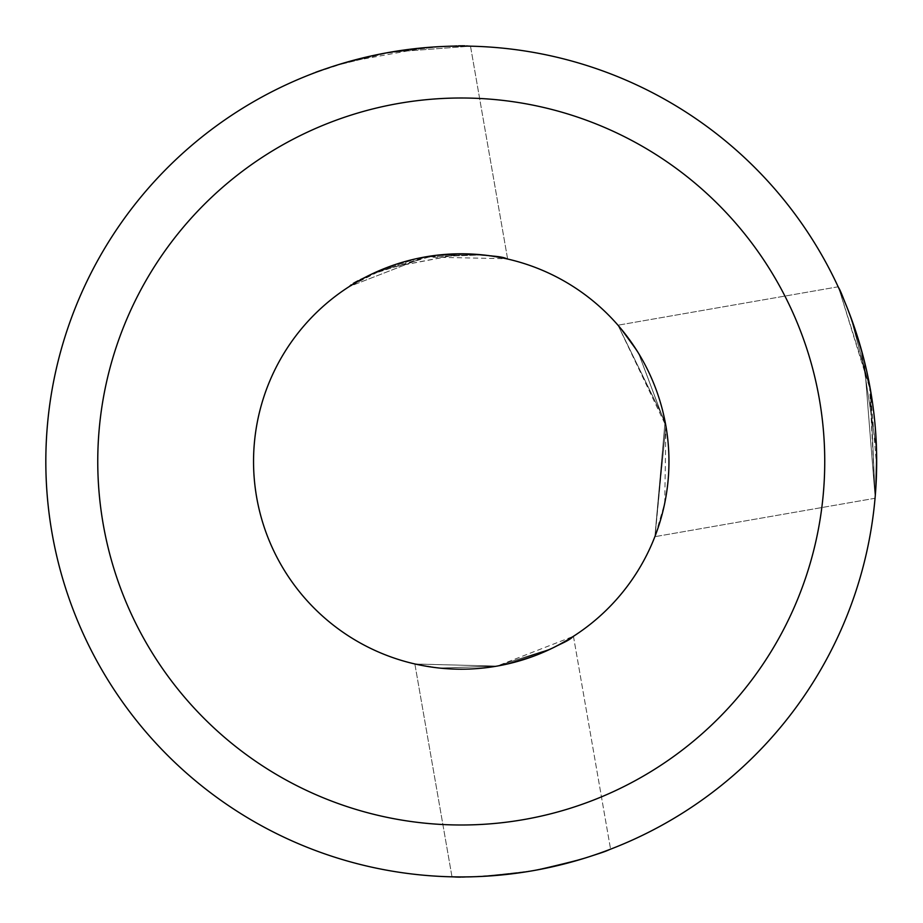 <?xml version="1.0" encoding="UTF-8"?>
<svg xmlns="http://www.w3.org/2000/svg" width="923" height="923" viewBox="0 0 923 923"><rect width="100%" height="100%" fill="white"/><g stroke="black" fill="none" stroke-linecap="round" stroke-linejoin="round"><path stroke-width="0.69" stroke-dasharray="4.62 3.46" d="M505.273 664.491C547.777 650.83 570.495 641.45 573.425 636.374L551.723 648.523L496.955 666.083L414.923 664.029L439.417 668.102L496.943 666.083L505.273 664.491C547.777 650.83 570.495 641.45 573.425 636.374L551.723 648.523L496.955 666.083L414.923 664.029L439.417 668.102L496.943 666.083L505.273 664.491C547.777 650.83 570.495 641.45 573.425 636.374L551.723 648.523L496.943 666.083L414.923 664.029L439.417 668.102L496.943 666.083L505.273 664.491M433.937 255.59L461.246 253.929L384.556 268.639L349.079 286.626L373.63 273.15L433.937 255.59C478.564 254.056 503.104 255.186 507.592 258.982C506.046 257.309 490.598 255.625 461.246 253.929C490.471 255.579 505.919 257.252 507.592 258.982L483.052 254.886L425.572 256.917L349.079 286.626C351.64 281.792 373.907 272.562 415.858 258.925L433.937 255.59C478.564 254.056 503.104 255.186 507.592 258.982L483.052 254.886L425.572 256.917L349.079 286.626C351.64 281.792 373.907 272.562 415.858 258.925L433.937 255.59M461.246 253.79A207.71 207.71 0 0 1 641.127 565.361A207.71 207.71 0 0 1 281.365 565.361A207.71 207.71 0 0 1 461.246 253.79C490.667 255.821 506.035 257.471 507.362 258.752L425.572 257.056L370.758 274.569L349.229 286.326L384.314 268.605L461.246 253.79M655.042 536.263L665.068 421.499L617.995 325.208L638.647 353.451L665.864 425.711L654.892 536.644L665.068 421.499L617.995 325.208L638.647 353.451L665.864 425.711L654.892 536.644L665.068 421.499L617.995 325.208L665.852 425.688L654.88 536.678L664.756 503.081L665.887 425.872L638.601 353.382L617.983 325.208L638.647 353.451L665.864 425.711L655.042 536.263M389.852 52.265A415.419 415.419 0 0 0 52.011 532.894A415.419 415.419 0 0 0 532.64 870.747A415.419 415.419 0 0 0 870.493 390.106A415.419 415.419 0 0 0 389.852 52.265A415.419 415.419 0 0 0 52.011 532.894A415.419 415.419 0 0 0 532.64 870.747C484.033 876.562 457.162 878.604 452.039 876.85C455.87 878.235 479.475 876.723 522.856 872.327L532.64 870.712C580.405 859.74 606.376 852.564 610.541 849.195C606.215 852.621 580.244 859.798 532.64 870.712C580.405 859.74 606.376 852.564 610.541 849.195C606.215 852.621 580.244 859.798 532.64 870.712C484.033 876.562 457.162 878.604 452.039 876.85C455.87 878.235 479.475 876.723 522.856 872.327L532.64 870.712C580.405 859.74 606.376 852.564 610.541 849.195C606.215 852.621 580.244 859.798 532.64 870.712C484.033 876.562 457.162 878.604 452.039 876.85C455.87 878.235 479.475 876.723 522.856 872.327L532.64 870.712C484.033 876.562 457.162 878.604 452.039 876.85C455.87 878.235 479.475 876.723 522.856 872.327L540.97 869.143C584.178 858.552 607.369 851.906 610.541 849.195C606.215 852.621 580.244 859.798 532.64 870.712A415.419 415.419 0 0 0 870.493 390.106A415.419 415.419 0 0 0 389.852 52.265M523.722 819.589A363.489 363.489 0 0 1 103.168 523.976A363.489 363.489 0 0 1 398.782 103.411A363.489 363.489 0 0 1 819.336 399.036A363.489 363.489 0 0 1 523.722 819.589A363.489 363.489 0 0 0 819.336 399.036A363.489 363.489 0 0 0 398.782 103.411A363.489 363.489 0 0 0 103.168 523.976A363.489 363.489 0 0 0 523.722 819.589A363.489 363.489 0 0 1 119.898 336.56A363.489 363.489 0 0 1 740.131 228.362A363.489 363.489 0 0 1 523.722 819.589M496.943 666.118A207.71 207.71 0 0 1 253.537 461.5A207.71 207.71 0 0 1 449.293 254.137A207.71 207.71 0 0 1 667.583 437.64A207.71 207.71 0 0 1 496.943 666.118L551.689 648.488L573.448 636.305L496.955 666.118L439.475 668.067L414.865 663.972L496.943 666.118A207.71 207.71 0 0 1 266.193 390.106A207.71 207.71 0 0 1 620.602 328.276A207.71 207.71 0 0 1 496.943 666.118A207.71 207.71 0 0 1 254.91 485.36A207.71 207.71 0 0 1 449.293 254.137A207.71 207.71 0 0 1 668.956 461.5A207.71 207.71 0 0 1 496.943 666.118M380.103 54.076C433.614 46.681 463.727 44.039 470.453 46.162C468.999 45.504 453.943 46.023 425.284 47.696L348.409 61.737L311.939 73.805C315.078 71.209 337.806 64.633 380.103 54.076C433.614 46.681 463.727 44.039 470.453 46.162L389.841 52.288L334.461 65.868L311.939 73.805C315.078 71.209 337.806 64.633 380.103 54.076L425.261 47.708C454.012 46.012 469.069 45.504 470.453 46.162L389.841 52.288L334.461 65.868L311.939 73.805C315.078 71.209 337.806 64.633 380.103 54.076C433.614 46.681 463.727 44.039 470.453 46.162L389.841 52.288L334.461 65.868L311.939 73.805C315.078 71.209 337.806 64.633 380.103 54.076M864.24 360.651L875.212 498.051L870.343 390.141L850.579 316.52L838.372 286.915C841.176 289.407 849.806 313.982 864.24 360.651L875.212 498.051L870.343 390.141L850.579 316.52L838.372 286.915C841.176 289.407 849.806 313.982 864.24 360.651M861.032 348.582C847.81 309.078 840.276 288.541 838.419 286.949L869.524 385.745L875.235 498.005L876.492 449.04L861.032 348.582C847.81 309.078 840.276 288.541 838.419 286.949L870.32 390.152L876.619 466.069L875.235 498.005L876.492 449.04L861.032 348.582M253.537 461.5A207.71 207.71 0 0 0 565.107 641.381A207.71 207.71 0 0 0 565.107 281.619A207.71 207.71 0 0 0 253.537 461.5M875.281 498.224L654.88 536.678L875.039 498.27M532.64 870.747A415.419 415.419 0 0 1 71.14 318.712A415.419 415.419 0 0 1 779.97 195.053A415.419 415.419 0 0 1 532.64 870.747M838.384 286.753L617.983 325.196L838.142 286.799M470.499 46.185L507.581 258.717M573.46 636.362L610.576 849.148L573.448 636.305M414.865 663.972L451.993 876.815M452.005 876.85L414.877 664.029M507.615 258.971L470.488 46.15"/><path stroke-width="1.38" d="M461.246 253.79A207.71 207.71 0 0 0 294.495 585.332A207.71 207.71 0 0 0 646.804 554.838A207.71 207.71 0 0 0 461.246 253.79M532.64 870.747A415.419 415.419 0 0 1 71.14 318.712A415.419 415.419 0 0 1 779.97 195.053A415.419 415.419 0 0 1 532.64 870.747M398.782 103.411A363.489 363.489 0 0 0 103.168 523.976A363.489 363.489 0 0 0 523.722 819.589A363.489 363.489 0 0 0 819.336 399.036A363.489 363.489 0 0 0 398.782 103.411"/></g></svg>
